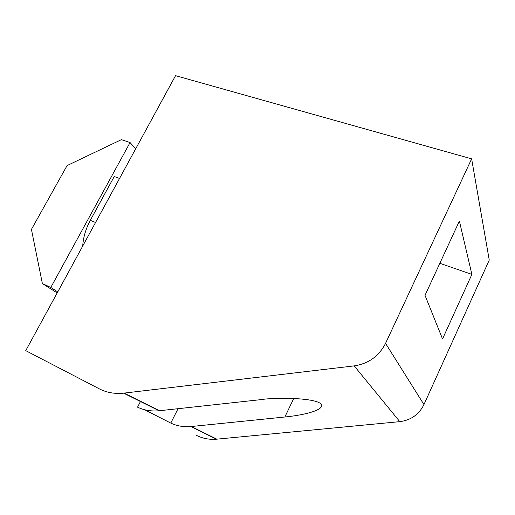 <?xml version="1.0" encoding="UTF-8"?>
<svg xmlns="http://www.w3.org/2000/svg" width="515" height="515" viewBox="0 0 515 515"><rect width="100%" height="100%" fill="white"/><g stroke="black" fill="none" stroke-linecap="round" stroke-linejoin="round"><path stroke-width="0.77" d="M140.46 401.513L137.55 407.178C144.2 410.294 151.391 411.491 159.122 410.77L260.41 399.692C275.435 397.168 322.19 397.522 321.791 405.865C320.279 411.955 296.949 415.895 284.847 417.002L190.943 426.555C183.746 427.173 177.025 426.014 170.78 423.085L144.522 409.702M196.344 435.304C202.537 438.471 209.238 439.765 216.442 439.198L399.801 421.65C410.957 420.189 419.01 414.498 423.948 404.578L489.25 260.088L471.631 158.852L175.538 75.66L25.75 350.644L99.221 388.806C106.611 392.604 114.742 394.052 123.613 393.164L354.185 365.888C368.534 363.687 378.995 356.18 385.555 343.363L471.631 158.852M57.757 291.889L50.811 287.473L130.057 142.552L135.709 148.784M82.709 246.073C83.276 237.331 85.805 228.757 90.299 220.362L114.246 176.516L119.551 178.447M425.017 295.346L442.54 338.96L471.882 274.392L459.386 221.057L425.017 295.346M130.057 142.552L121.411 139.642L67.072 165.592L31.434 229.413L42.378 283.565L50.811 287.473M42.378 283.565L57.184 292.938M439.836 263.307L471.882 274.392M191.342 426.517L216.821 439.166M124.076 393.106L159.553 410.725M354.185 365.888L399.801 421.65M385.555 343.363L423.948 404.578M90.299 220.362L95.565 222.48M284.847 417.002L293.775 398.436M170.78 423.085L178.036 408.704M190.943 426.555L216.442 439.198M123.613 393.164L159.122 410.77"/></g></svg>
